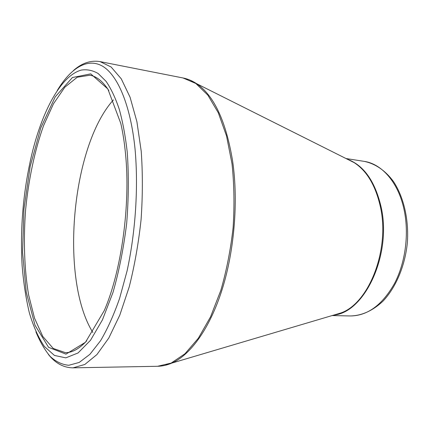 <?xml version="1.0" encoding="UTF-8"?>
<svg xmlns="http://www.w3.org/2000/svg" width="429" height="429" viewBox="0 0 429 429"><rect width="100%" height="100%" fill="white"/><g stroke="black" fill="none" stroke-linecap="round" stroke-linejoin="round"><path stroke-width="0.64" d="M125.499 153.636C130.695 204.531 121.439 271.149 104.236 310.644L85.462 342.262L65.969 354.139L48.557 347.318L35.012 325.241L26.244 292.154L22.565 252.209L23.938 209.191L30.137 166.597L40.766 127.922L55.202 96.884L72.41 77.526L90.75 73.863L107.851 88.98L120.785 123.402C122.876 132.561 124.448 142.637 125.499 153.636M127.22 151.887C125.397 136.052 122.753 121.857 119.283 109.304C115.422 97.876 111.009 88.546 106.054 81.322L98.161 73.515C92.626 70.324 86.99 69.182 81.258 70.093C61.084 75.66 42.632 110.237 32.084 153.233C23.289 190.24 19.975 227.735 22.136 265.712C23.531 282.786 25.949 298.563 29.403 313.047C33.435 326.528 38.428 337.677 44.38 346.487L54.44 355.432L65.819 357.861L78.057 352.96L90.519 340.267L102.44 319.862L112.972 292.487C119.053 271.203 123.616 248.214 126.662 223.509C128.657 198.589 128.845 174.716 127.22 151.887M113.433 99.898C71.38 146.3 59.615 279.435 92.873 332.491M108.859 90.653C103.073 81.585 96.782 76.442 89.993 75.225L77.247 77.225L64.865 87.173L53.486 103.764L43.581 125.6C34.77 150.289 28.646 179.252 25.649 209.341C23.322 239.489 24.271 269.08 28.609 294.932L34.529 318.168L42.825 336.497L53.266 348.466L65.465 352.665C72.362 352.659 79.456 348.702 86.744 340.787M35.913 331.874C40.042 341.827 44.804 350.026 50.209 356.467C55.942 361.749 62.146 364.682 68.817 365.272L79.22 362.441L89.929 354.306L100.542 340.755C107.438 329.107 113.787 314.993 119.589 298.418L127.059 270.999C135.612 231.762 138.508 186.931 135.038 148.949C130.566 104.767 117.503 74.818 102.349 66.077C87.087 57.513 70.587 68.367 57.25 90.508M73.037 367.841L157.572 366.286L171.16 363.09L184.969 353.764L198.337 338.24L210.537 316.854L220.822 290.395C226.539 270.619 230.63 249.716 233.108 227.681C234.534 205.555 234.17 184.261 232.014 163.787L226.528 135.934L218.27 112.741L207.834 95.115L195.876 83.51L183.06 77.976L100.107 61.62L111.106 66.988L121.289 78.856L130.078 97.238L136.899 121.686L141.221 151.26C142.766 173.08 142.718 195.844 141.087 219.546C138.535 243.173 134.588 265.589 129.242 286.803L119.793 315.154L108.794 338.031L96.911 354.585L84.803 364.484L73.037 367.841C63.589 367.728 55.357 363.245 48.343 354.386M334.068 314.988L340.803 312.988C368.94 303.48 390.229 249.469 380.309 206.435C375.498 185.366 366.763 170.747 354.097 162.591L347.817 159.449M190.181 80.191L196.589 83.66C214.055 95.522 226.072 121.386 232.647 161.245C238.427 201.196 234.427 250.348 222.179 289.35C209.867 328.346 190.573 354.869 171.89 363.068L164.972 365.358M364.076 161.352C375.128 163.562 385.408 170.528 393.559 181.649C403.871 197.378 409.03 219.964 407.325 243.082C404.944 266.141 395.908 287.473 382.995 301.153C372.78 310.73 361.915 315.669 350.413 315.959C367.621 315.803 382.346 304.939 394.589 283.36C405.566 262.28 409.271 233.376 403.995 209.298C398.209 182.266 381.74 163.808 364.076 161.352L346.005 158.537M347.565 159.32C363.781 165.401 374.93 181.156 381.016 206.58C392.149 254.172 364.757 312.585 333.8 315.068M347.903 159.486L196.589 83.66C192.197 80.775 187.688 78.882 183.06 77.976M334.159 314.961L171.89 363.068C167.058 365.133 162.285 366.205 157.572 366.286M350.413 315.959L332.121 315.562M100.107 61.62C90.787 60.071 81.896 63.042 73.439 70.528"/></g></svg>
